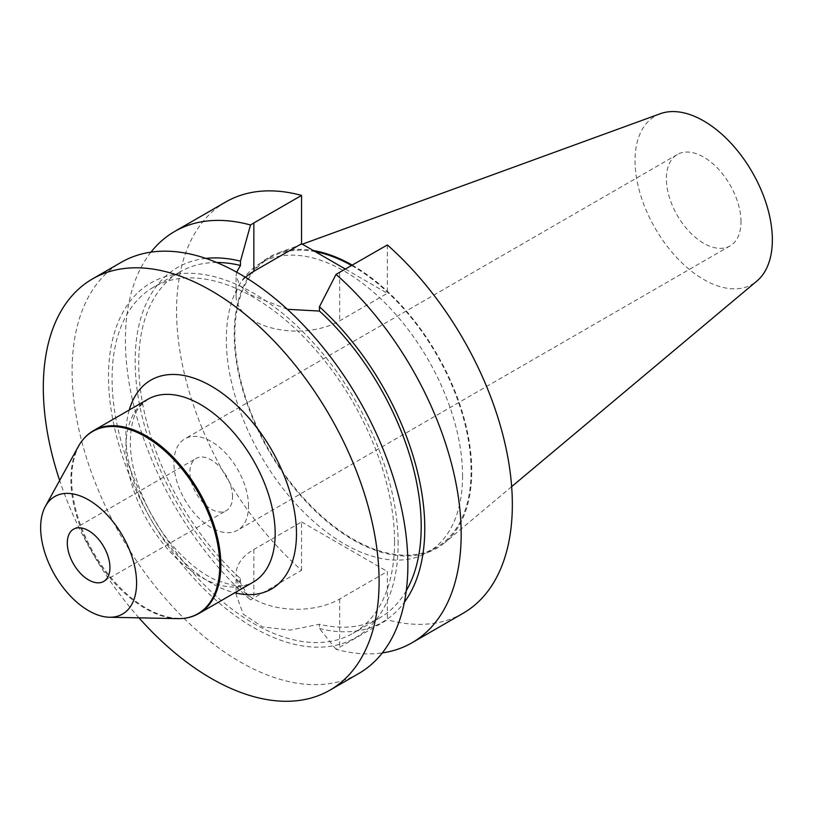 <?xml version="1.0" encoding="UTF-8"?>
<svg xmlns="http://www.w3.org/2000/svg" width="813" height="813" viewBox="0 0 813 813"><rect width="100%" height="100%" fill="white"/><g stroke="black" fill="none" stroke-linecap="round" stroke-linejoin="round"><path stroke-width="0.61" stroke-dasharray="4.07 3.05" d="M138.972 617.839A237.437 137.082 60 0 1 59.644 480.442M358.706 673.55A237.437 137.082 60 0 1 175.74 609.933A237.437 137.082 60 0 1 72.093 370.992A237.437 137.082 -120 0 1 121.269 262.294M398.126 543.836A204.795 118.241 -120 0 0 253.31 293.015A204.795 118.241 -120 0 0 108.505 376.622A204.795 118.241 60 0 0 253.31 627.443A204.795 118.241 60 0 0 398.126 543.836M394.559 541.773A199.744 115.324 60 0 1 353.188 633.215A199.744 115.324 60 0 1 199.266 579.699A199.744 115.324 60 0 1 112.072 378.685A199.744 115.324 -120 0 1 153.444 287.243A199.744 115.324 -120 0 1 307.365 340.759A199.744 115.324 -120 0 1 394.559 541.773M406.256 590.777A199.744 115.324 60 0 1 379.834 617.829A199.744 115.324 60 0 1 319.448 624.232L290.17 630.095L262.589 626.935L243.239 614.12L236.075 594.435L236.075 574.242A60.68 35.03 0 0 0 273.534 606.61A60.68 35.03 0 0 0 339.661 599.018L387.364 571.478L387.364 619.811L336.054 649.313A237.437 137.082 -120 0 0 382.323 652.91M225.74 201.99A237.437 137.082 60 0 0 182.356 364.519A237.437 137.082 60 0 0 301.552 570.269L250.526 599.933L240.475 582.931L240.475 578.643A199.744 115.324 60 0 1 138.718 363.299A199.744 115.324 -120 0 1 180.09 271.857L153.444 287.243M240.475 578.643L236.075 594.435M301.552 570.269L301.552 521.926L253.849 549.476A60.68 35.03 0 0 0 236.075 574.242M336.054 649.313L319.448 628.52L319.448 624.232M463.166 613.236A237.437 137.082 60 0 1 387.364 619.811M150.954 252.162A237.437 137.082 -120 0 0 250.526 599.933M205.852 258.402A204.795 118.241 -120 0 0 136.381 383.716A204.795 118.241 -120 0 0 240.475 582.931M319.448 628.52A204.795 118.241 -120 0 0 404.376 602.25M216.736 262.497A199.744 115.324 -120 0 0 180.09 271.857M287.385 309.306L250.739 294.936L239.916 285.627L236.075 275.861L236.634 272.162M387.364 244.957L387.364 293.29L339.661 320.83A60.68 35.03 180 0 1 273.534 328.422A60.68 35.03 180 0 1 236.075 296.064A60.68 35.03 180 0 1 245.475 277.335M345.495 269.123L387.364 293.29M301.552 521.926L387.364 571.478M462.577 475.808A167.051 96.442 60 0 1 427.973 552.281A167.051 96.442 60 0 1 299.255 507.525A167.051 96.442 60 0 1 226.329 339.417A167.051 96.442 -120 0 1 260.932 262.945A167.051 96.442 -120 0 1 389.661 307.7A167.051 96.442 -120 0 1 462.577 475.808M351.683 265.546A167.051 96.442 -120 0 1 471.103 470.879A167.051 96.442 60 0 1 436.51 547.352A167.051 96.442 60 0 1 307.781 502.607A167.051 96.442 60 0 1 234.855 334.489A167.051 96.442 -120 0 1 269.459 258.016L260.932 262.945M315.231 251.654A167.051 96.442 -120 0 0 269.459 258.016M352.334 265.18A167.956 96.971 -120 0 1 471.743 471.255A167.956 96.971 60 0 1 445.016 542.495A167.956 96.971 60 0 1 313.137 508.877A167.956 96.971 60 0 1 234.225 334.123A167.956 96.971 -120 0 1 277.914 253.077A167.956 96.971 -120 0 1 313.279 250.516M660.288 113.718A97.103 56.067 -120 0 0 635.024 160.568A97.103 56.067 60 0 0 680.654 261.603A97.103 56.067 60 0 0 756.893 281.044M740.999 221.746A52.764 30.467 -120 0 0 717.97 168.647A52.764 30.467 -120 0 0 677.31 154.511A52.764 30.467 -120 0 0 666.375 178.667A52.764 30.467 -120 0 0 689.414 231.766A52.764 30.467 -120 0 0 730.074 245.902A52.764 30.467 -120 0 0 740.999 221.746M248.514 506.082A52.764 30.467 -120 0 0 225.486 452.983A52.764 30.467 -120 0 0 184.825 438.847A52.764 30.467 -120 0 0 173.901 463.004A52.764 30.467 -120 0 0 196.929 516.103A52.764 30.467 -120 0 0 237.589 530.239A52.764 30.467 -120 0 0 248.514 506.082M232.528 496.845A30.152 17.408 -120 0 0 219.368 466.51A30.152 17.408 -120 0 0 196.136 458.43A30.152 17.408 -120 0 0 189.886 472.231A30.152 17.408 60 0 0 203.047 502.576A30.152 17.408 60 0 0 226.278 510.655A30.152 17.408 60 0 0 232.528 496.845M129.247 410.006A120.598 69.633 -120 0 0 125.924 435.301A120.598 69.633 -120 0 0 234.774 592.789M339.661 599.018L339.661 647.351M253.849 549.476L253.849 597.809M339.661 272.497L339.661 320.83M177.671 618.632A105.243 60.762 60 0 1 70.924 479.599A105.243 60.762 60 0 1 78.312 446.54M199.002 613.439A105.527 60.924 60 0 1 117.682 585.167A105.527 60.924 60 0 1 71.625 478.969A105.527 60.924 60 0 1 93.475 430.656M147.783 399.305A105.527 60.924 -120 0 0 125.924 447.617A105.527 60.924 -120 0 0 171.99 553.816A105.527 60.924 -120 0 0 253.31 582.088C248.189 585.248 241.359 586.315 232.813 585.289L216.98 580.614C204.154 575.035 191.36 565.553 178.586 552.179C149.938 522.474 129.806 475.432 130.344 441.459C130.659 425.656 133.789 414.01 139.734 406.52L147.783 399.305M379.834 617.829L353.188 633.215M236.075 296.064L236.075 275.861M436.51 547.352L427.973 552.281M511.662 486.631L445.016 542.495M302.314 244.195L277.914 253.077M677.31 154.511L184.825 438.847M73.546 529.202L196.136 458.43M103.698 581.427L226.278 510.655M730.074 245.902L237.589 530.239"/><path stroke-width="1.22" d="M329.926 690.166L358.706 673.55A237.437 137.082 60 0 0 407.882 564.852A237.437 137.082 -120 0 0 304.235 325.911A237.437 137.082 -120 0 0 121.269 262.294L92.489 278.92A237.437 137.082 -120 0 1 275.455 342.527A237.437 137.082 -120 0 1 379.102 581.468A237.437 137.082 60 0 1 329.926 690.166A237.437 137.082 60 0 1 138.972 617.839M59.644 480.442A237.437 137.082 60 0 1 43.313 387.608A237.437 137.082 -120 0 1 92.489 278.92M382.323 652.91A237.437 137.082 -120 0 0 412.008 642.778L463.166 613.236A237.437 137.082 60 0 0 506.55 450.707A237.437 137.082 60 0 0 387.364 244.957L336.054 274.367L319.448 306.765L319.448 311.054A199.744 115.324 -120 0 1 421.205 526.387A199.744 115.324 60 0 1 406.256 590.777M412.008 642.778A237.437 137.082 -120 0 0 455.361 480.158A237.437 137.082 -120 0 0 336.054 274.367M236.634 272.162L240.475 265.455L240.475 261.166L250.526 224.988A237.437 137.082 -120 0 0 174.571 231.522A237.437 137.082 -120 0 0 150.954 252.162M250.526 224.988L253.849 222.955L253.849 271.288L301.552 243.748L345.495 269.123M174.571 231.522L225.74 201.99A237.437 137.082 60 0 1 301.552 195.415L253.849 222.955M240.475 261.166A204.795 118.241 -120 0 0 205.852 258.402M404.376 602.25A204.795 118.241 -120 0 0 319.448 306.765M240.475 265.455A199.744 115.324 -120 0 0 216.736 262.497M319.448 311.054L287.385 309.306M245.475 277.335A60.68 35.03 180 0 1 253.849 271.288M301.552 195.415L301.552 243.748M351.683 265.546A167.051 96.442 -120 0 0 315.231 251.654M352.334 265.18A167.956 96.971 -120 0 0 313.279 250.516M511.662 486.631L756.893 281.044A97.103 56.067 60 0 0 772.35 239.845A97.103 56.067 -120 0 0 733.143 145.588A97.103 56.067 -120 0 0 660.288 113.718L302.314 244.195M109.938 567.626A30.152 17.408 -120 0 0 96.777 537.281A30.152 17.408 -120 0 0 73.546 529.202A30.152 17.408 -120 0 0 67.296 543.003A30.152 17.408 60 0 0 80.457 573.348A30.152 17.408 60 0 0 103.698 581.427A30.152 17.408 60 0 0 109.938 567.626M109.46 617.24A67.835 39.166 60 0 0 136.584 583.012A67.835 39.166 -120 0 0 99.308 507.485A67.835 39.166 -120 0 0 45.416 506.306A67.835 39.166 -120 0 0 40.65 527.617A67.835 39.166 60 0 0 109.46 617.24L177.671 618.632C185.567 618.784 192.681 617.057 199.002 613.439L253.31 582.088A105.527 60.924 -120 0 0 275.17 533.775A105.527 60.924 -120 0 0 229.103 427.577A105.527 60.924 -120 0 0 147.783 399.305L93.475 430.656A105.527 60.924 60 0 1 174.795 458.928A105.527 60.924 60 0 1 220.862 565.126A105.527 60.924 60 0 1 199.002 613.439M234.774 592.789A120.598 69.633 -120 0 0 296.481 533.775A120.598 69.633 -120 0 0 223.108 393.909A120.598 69.633 -120 0 0 129.247 410.006M45.416 506.306L78.312 446.54A105.243 60.762 60 0 1 161.919 448.37A105.243 60.762 60 0 1 219.764 565.533A105.243 60.762 60 0 1 177.671 618.632M78.312 446.54C82.123 439.62 87.184 434.325 93.475 430.656"/></g></svg>
